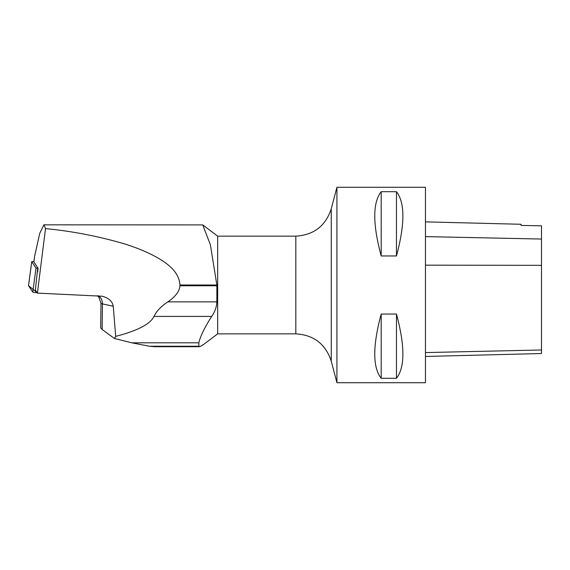 <?xml version="1.0" encoding="UTF-8"?>
<svg xmlns="http://www.w3.org/2000/svg" width="570" height="570" viewBox="0 0 570 570"><rect width="100%" height="100%" fill="white"/><g stroke="black" fill="none" stroke-linecap="round" stroke-linejoin="round"><path stroke-width="0.85" d="M33.944 261.416L31.756 261.651L36.01 268.05L38.09 268.299L33.872 261.936L34.699 255.823L39.779 233.201L44.004 224.715L45.507 228.599C70.73 231.042 95.589 235.716 120.092 242.62C132.432 246.033 144.267 250.707 155.596 256.65C166.198 262.62 179.179 271.163 179.921 285.007L216.864 285.007L210.366 244.701L202.742 224.901L44.004 224.837M31.756 261.651L28.514 285.684L37.136 292.702A4.845 0.627 -179.3 0 1 32.768 292.082L28.514 285.684A4.845 0.627 -179.3 0 1 28.5 285.62A4.845 0.627 -179.3 0 1 28.536 285.556M202.393 345.327L199.685 346.695L198.837 346.239L198.837 342.805L131.791 342.805L114.456 338.495L115.689 336.378L113.252 306.261C112.418 301.338 108.728 297.989 102.18 296.215L37.406 293.115L45.507 228.599M37.713 268.292L35.354 290.023L37.406 293.115M198.837 342.805C200.384 336.2 204.673 327.401 211.705 316.4C214.904 311.89 216.621 307.045 216.857 301.872L216.864 285.007M295.823 333.856C313.814 334.961 325.627 344.073 331.263 361.195L331.263 208.805C325.627 225.927 313.814 235.04 295.823 236.144L295.823 333.856L217.669 333.856L217.669 236.144L202.742 224.893M115.689 336.378C137.513 330.757 150.295 324.095 154.035 316.4C156.266 311.419 160.854 306.575 167.822 301.872C175.489 296.671 179.522 291.306 179.921 285.777L179.921 285.007M216.857 285.777L179.921 285.777M102.137 329.488L102.429 303.874A9.768 1.268 0.7 0 1 100.975 303.19L100.691 327.743L102.137 329.488L114.456 338.495M199.685 346.71L154.976 346.71L149.425 346.239L131.791 342.805M149.425 346.239L198.837 346.239M336.913 382.712L336.913 187.288L425.462 187.288L425.462 382.712L336.913 382.712L331.263 361.195M381.188 314.041L396.456 314.041C405.021 345.947 405.021 367.372 396.456 378.302L381.188 378.302C372.623 367.372 372.623 345.947 381.188 314.041L381.188 378.302M381.188 191.698L396.456 191.698C405.021 202.628 405.021 224.053 396.456 255.959L381.188 255.959C372.623 224.053 372.623 202.628 381.188 191.698L381.188 255.959M425.462 356.45L541.5 353.535L541.5 225.834L521.044 225.407L521.044 224.274L425.462 221.873M396.456 314.041L396.456 378.302M396.456 191.698L396.456 255.959M37.627 272.025L38.09 268.292M32.768 292.082L36.01 268.05M154.035 316.4L211.705 316.4M167.822 301.872L216.857 301.872M98.361 295.759A9.768 8.237 -77.5 0 1 102.429 303.874L113.252 306.261M541.5 349.98L425.462 352.581M541.5 265.335L425.462 265.157M541.5 239.051L425.462 236.607M31.749 261.623L28.5 285.62M217.669 333.856L202.414 345.349M331.263 208.805L336.913 187.288M295.823 236.144L217.669 236.144M100.975 303.19L98.824 297.098L97.377 295.716"/></g></svg>
